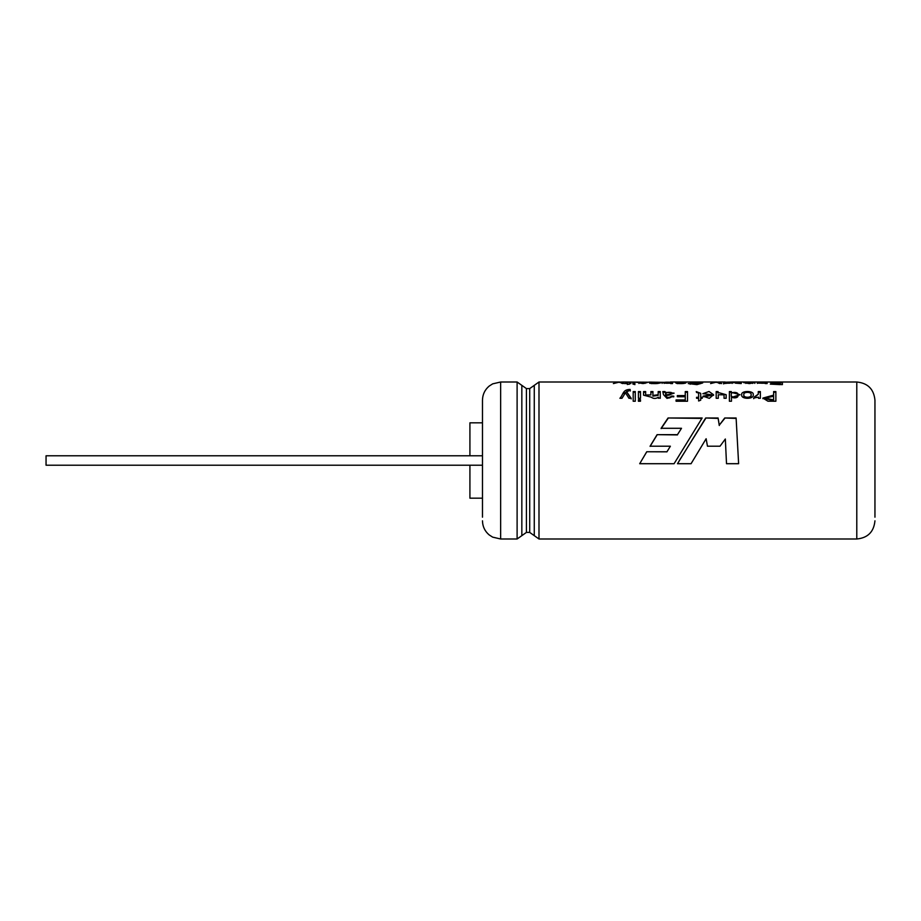 <?xml version="1.0" encoding="UTF-8"?>
<svg xmlns="http://www.w3.org/2000/svg" width="921" height="921" viewBox="0 0 921 921"><rect width="100%" height="100%" fill="white"/><g stroke="black" fill="none" stroke-linecap="round" stroke-linejoin="round"><path stroke-width="1.38" d="M741.716 394.718C740.519 390.446 754.414 390.446 753.217 394.729C754.414 399.438 740.703 399.507 741.716 394.81L741.716 394.718M630.92 383.573L629.411 383.573L629.411 382.319L629.411 383.101M627.362 384.333L629.411 384.218L629.411 383.573M627.362 384.518L627.362 383.573L625.313 383.573L627.362 383.263L627.351 382.261M630.92 383.263L629.411 383.263C630.931 382.399 629.469 382.008 625.037 382.088L625.313 382.192C627.581 382.25 628.26 382.606 627.362 383.263L627.362 383.573M720.706 382.008L725.172 382.008L723.595 382.342L723.595 383.573L734.244 382.606L725.667 382.18L732.851 382.008L856.783 382.008L856.783 538.992L538.992 538.992L538.992 382.008L619.568 382.008L613.386 383.573L618.866 382.227L624.461 383.573L619.856 382.088L623.609 382.008M633.188 401.234L633.188 391.575L635.283 391.575L635.283 401.234L633.188 401.234M658.388 397.872L660.253 398.286L660.253 391.575L658.17 391.575L658.17 394.741L652.885 395.454L652.954 391.575L650.871 391.575L650.894 394.925L645.609 394.994L645.656 393.083M645.656 393.037L645.656 391.575L643.572 391.575L643.56 395.167L651.193 397.158C653.415 398.816 655.81 398.851 658.388 397.239L658.388 398.286M664.997 391.575L662.821 391.575L663.454 394.614L667.034 398.402L673.781 396.191L671.743 396.03C669.095 398.022 667.023 397.884 665.549 395.639L674.137 393.163L665.388 392.323L664.997 391.575L664.997 392.265L663.304 392.265M673.781 396.836L671.743 396.675C669.095 398.643 667.034 398.517 665.549 396.295L665.549 395.639M685.259 395.581L685.259 391.575L687.515 391.575L687.515 401.234L676.072 401.234L676.072 399.933L685.259 399.933L685.259 396.732L677.315 396.732L677.315 395.581L685.259 395.581L685.259 396.237L677.315 396.732M704.91 393.854L711.392 394.741L703.057 396.134L709.343 398.344L713.545 394.718L709.02 391.494L702.85 393.704L704.91 393.854M702.239 398.286L702.239 397.308L700.708 397.308L702.239 398.286L700.708 398.286L700.708 400.186L698.625 400.992L698.625 398.286L696.541 398.286L696.541 397.308L698.625 397.308L698.613 392.979M700.708 397.308L700.708 393.336L696.241 391.586L696.541 392.484L698.602 392.956M718.276 394.752L718.276 395.408L718.276 394.764L724.056 394.81L724.056 398.286L726.151 398.286L726.139 394.706L718.058 392.461L718.058 391.575L716.181 391.575L716.181 398.286L718.288 398.286L718.276 394.798M731.309 391.575L729.386 391.575L729.386 401.234L731.47 401.234L731.47 397.423L740.047 394.729L731.309 392.334L731.309 391.575M702.147 417.984L668.059 417.984L661.117 428.288L681.505 428.288L677.465 434.666L657.087 434.666L650.088 446.213L670.373 446.213L666.977 451.75L646.749 451.75L639.704 463.712L674.08 463.712L702.147 417.984M773.628 395.132L773.628 391.575L775.873 391.575L775.873 401.234L767.93 401.199L762.91 398.079L773.628 395.132L773.628 395.788M760.355 398.286L758.478 398.286L758.478 397.158L753.689 398.045L758.282 394.211L758.271 391.575L760.355 391.575L760.355 398.286M634.937 384.61L632.888 384.045L634.937 384.61M632.888 383.573L632.888 382.088L634.937 382.088L634.937 383.573L632.888 383.573M638.702 382.411L645.08 382.56C644.24 383.332 642.179 383.447 638.886 382.894L643.077 383.585L647.21 382.595L636.699 382.388L645.08 382.56C644.24 383.332 642.179 383.447 638.886 382.894L638.886 383.47M649.132 382.088L650.629 383.401C654.831 383.804 657.916 383.666 659.897 382.952L657.916 382.906C655.292 383.458 653.265 383.424 651.826 382.814L660.265 382.284L649.132 382.088L649.754 383.32M651.826 382.906L660.265 382.284L651.642 382.169L651.642 382.952L651.262 382.088M670.476 382.376L623.505 382.008M670.661 383.573L672.537 383.573L672.537 382.008L670.476 382.008M670.476 382.157L662.038 382.606L670.661 383.274M677.211 382.088L675.081 382.088L676.567 383.401C680.757 383.804 683.854 383.666 685.846 382.952L683.854 382.906C681.241 383.458 679.214 383.424 677.775 382.814L686.203 382.273L677.211 382.088L677.211 382.871L675.68 382.871M677.741 383.677L677.775 382.814L686.203 382.273L677.591 382.169L677.211 382.871M690.174 382.572L700.444 382.929L696.725 384.161L688.252 383.573L696.955 384.621L702.723 382.929L696.679 382.077L690.174 382.572M720.809 382.008L717.056 382.088L721.661 383.573L716.043 382.227L710.586 383.573L716.768 382.008L672.537 382.008M780.168 384.61L770.301 384.126L782.39 384.61L782.39 382.088L769.933 382.088M780.168 384.126L780.168 383.113L770.912 383.113L780.168 382.814L780.168 382.203L769.933 382.203M630.298 390.297L630.079 389.445C622.55 389.445 623.333 394.775 619.902 398.286L621.997 398.286L625.463 392.737L628.939 398.286L631.173 398.286L626.487 391.563L630.298 390.297M640.486 401.234L638.403 401.234L638.403 399.702L640.486 399.702L640.486 401.234M640.486 398.286L640.486 391.575L638.403 391.575L638.403 398.286L640.486 398.286M765.282 383.573L767.135 383.573L767.135 382.088L765.075 382.088L765.086 383.343L765.086 382.572M765.075 382.491L765.075 382.088C766.226 382.411 765.213 382.802 762.07 383.274C759.134 382.814 758.225 382.422 759.353 382.088L757.304 382.088L757.292 383.378M757.304 382.088L757.465 383.113L765.282 383.24M743.731 382.595L749.326 383.62L754.909 382.572L743.742 382.652M739.172 382.088C740.496 382.549 739.229 382.894 735.384 383.148L741.232 383.573L741.232 382.088L739.172 382.296M706.131 438.741L707.466 446.213L720.015 446.213L725.334 439.006L726.508 463.712L738.619 463.712L736.109 417.984L724.735 417.984L719.278 425.157L718.092 417.984L705.693 417.984L677.488 463.712L691.072 463.712L706.131 438.741M874.95 517.188L874.95 400.175L874.95 517.188M482.477 517.188L482.477 400.175L482.477 517.188M726.358 460.5L726.508 463.712M738.619 463.677L726.508 463.677M738.446 460.5L736.109 417.984M736.109 418.41L724.735 417.984M724.735 418.41L719.278 425.157M719.278 425.514L718.092 417.984M718.092 418.41L705.693 417.984M705.693 418.41L679.364 460.5M677.511 463.677L691.072 463.712M691.072 463.677L692.983 460.5M741.232 382.871L739.229 382.871M725.495 382.595L732.126 382.618C729.904 383.447 727.694 383.447 725.495 382.606L725.495 383.389M752.618 383.309L752.733 382.537M745.883 383.401L745.883 382.745L752.618 382.745L745.883 382.745M752.618 383.412L752.618 382.745M767.135 382.871L765.121 382.871M759.341 382.871L757.304 382.722M640.486 392.265L638.403 392.265M640.486 400.313L638.403 400.313L638.403 399.702M630.298 390.999L630.079 389.445M630.079 390.159L623.482 393.566M631.173 398.908L626.487 391.563M782.39 382.871L780.168 382.871M719.923 383.573L718.702 383.182M690.151 384.253L690.416 383.47M677.775 382.595L683.394 382.192L677.775 382.814M684.027 383.09L683.394 382.192M664.156 382.606C662.947 382.031 671.72 382.019 670.684 382.583C671.789 383.412 663.132 383.493 664.156 382.606L664.156 383.389L664.156 382.606M651.262 382.871L649.742 382.871M651.838 382.814L657.444 382.192L651.838 382.595M658.066 383.09L657.444 382.192M634.937 382.871L632.888 382.871M760.355 392.265L758.271 392.265L758.271 391.575M758.271 394.211L754.414 396.893M754.414 397.527L753.689 398.666M773.628 400.543L773.628 399.933L765.236 398.091L765.236 398.712L773.628 400.543M773.628 399.933L773.628 396.26L765.236 398.091M775.873 392.265L773.628 392.265M701.848 418.41L668.059 417.984M668.059 418.41L661.117 428.61M677.465 434.666L681.505 428.288M677.465 434.919L657.087 434.666M657.087 434.919L650.088 446.363M666.977 451.75L670.373 446.213M666.977 451.843L646.749 451.75M646.749 451.843L641.592 460.5M639.715 463.677L674.08 463.712M731.309 392.265L729.386 392.265M731.309 392.334L731.309 393.014M731.251 394.729L731.251 394.649C730.215 391.586 739.022 391.724 737.894 394.729C739.056 398.068 730.169 398.033 731.251 394.729M737.894 394.729L737.894 395.385C739.056 398.678 730.192 398.666 731.251 395.385L731.251 394.649M718.058 392.461L718.058 393.14M718.058 392.265L716.181 392.265M696.541 398.286L698.625 397.308M711.392 394.741L711.392 395.397L705.083 396.606L705.083 395.961M705.083 396.606L703.057 396.778M676.072 400.543L685.259 400.543L685.259 399.933M687.515 392.265L685.259 392.265M671.743 396.675L671.743 396.03M664.997 392.265L665.388 393.014L665.388 392.323M671.271 393.186C671.628 394.637 669.717 395.374 665.561 395.397L665.561 394.741C669.728 394.706 671.639 393.969 671.271 392.507C667.575 391.886 665.676 392.622 665.561 394.741L665.584 394.338M671.893 393.221L671.271 392.507M652.954 391.575L652.954 392.265L650.871 392.265L650.871 391.575M645.656 392.265L643.618 392.265M643.572 392.691L643.549 395.167M660.253 392.265L658.17 392.265L658.17 391.575M658.17 394.741L658.17 395.397L652.874 396.111M635.283 392.265L633.188 392.265M622.723 383.573L621.502 383.182M743.857 394.718C742.798 391.586 752.158 391.621 751.076 394.729C752.158 398.079 742.833 398.091 743.857 394.741L743.857 395.408C742.844 398.724 752.135 398.712 751.076 395.385L751.076 394.729M482.477 455.791L46.05 455.791L46.05 465.209L482.477 465.209M469.917 465.209L469.917 498.18L482.477 498.18M482.477 422.82L469.917 422.82L469.917 455.791M500.644 382.008L517.107 382.008L517.107 538.992L500.644 538.992L500.644 382.008L492.654 383.861L489.178 386.083C484.826 389.779 482.592 394.464 482.477 400.175M517.107 538.992L521.839 535.654L521.839 385.346L517.107 382.008M529.702 532.419L529.702 388.581L534.272 385.346L534.272 535.654L529.702 532.419L526.409 532.419L526.409 388.581L521.839 385.346M856.783 538.992C867.812 537.922 873.868 531.866 874.95 520.826M856.783 382.008C867.812 383.078 873.868 389.134 874.95 400.175M500.644 538.992L492.654 537.139L489.178 534.917C484.826 531.221 482.592 526.536 482.477 520.826M526.409 532.419L521.839 535.654M529.702 388.581L526.409 388.581M534.272 535.654L538.992 538.992M534.272 385.346L538.992 382.008M739.183 383.263L739.183 382.48M723.584 383.124L723.584 382.342M723.595 383.907L723.595 383.136M732.126 382.618L732.126 383.401M754.863 383.355L754.863 382.572M765.075 382.986L765.075 382.203M757.304 382.963L757.304 382.18L757.304 382.963M700.444 383.7L700.444 382.929M662.049 383.378L662.049 382.595M670.684 382.583L670.684 383.366M672.537 382.791L670.684 382.791M649.754 383.343L649.754 382.56M651.803 383.677L651.803 382.906M660.265 383.078L660.265 382.296M645.091 383.378L645.091 382.595M758.271 393.163L758.271 392.484M762.91 398.701L762.91 398.079M726.139 397.86L726.139 397.227M724.067 395.42L724.067 394.764M700.708 395.777L700.708 395.121M700.708 394.004L700.708 393.336M698.625 394.752L698.625 394.096M713.533 395.374L713.533 394.718M665.538 396.64L665.538 395.995M665.549 394.338L665.549 394.994M671.904 393.9L671.904 393.221M645.656 393.474L645.656 392.795M652.92 396.111L652.92 395.454M652.954 393.486L652.954 392.807M629.411 383.47L629.411 382.687L629.411 383.47"/></g></svg>
